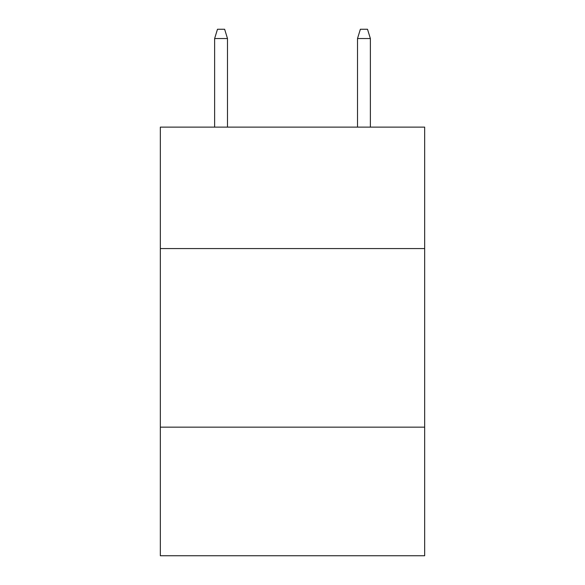 <?xml version="1.0" encoding="UTF-8"?>
<svg xmlns="http://www.w3.org/2000/svg" width="585" height="585" viewBox="0 0 585 585"><rect width="100%" height="100%" fill="white"/><g stroke="black" fill="none" stroke-linecap="round" stroke-linejoin="round"><path stroke-width="0.88" d="M424.659 248.566L424.659 127.12L160.341 127.12L160.341 248.566L424.659 248.566L424.659 555.75L160.341 555.75L160.341 248.566M424.659 427.16L160.341 427.16M227.492 127.12L227.492 38.537L214.629 38.537L214.629 127.12M214.629 38.537L217.488 29.25L224.633 29.25L227.492 38.537M357.508 38.537L360.367 29.25L367.512 29.25L370.371 38.537L357.508 38.537L357.508 127.12M370.371 38.537L370.371 127.12"/></g></svg>
